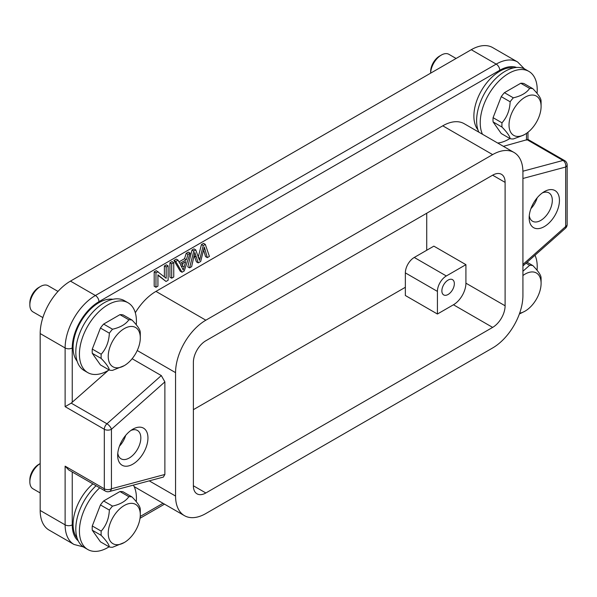 <?xml version="1.0" encoding="UTF-8"?>
<svg xmlns="http://www.w3.org/2000/svg" width="597" height="597" viewBox="0 0 597 597"><rect width="100%" height="100%" fill="white"/><g stroke="black" fill="none" stroke-linecap="round" stroke-linejoin="round"><path stroke-width="0.9" d="M510.151 101.781L501.249 96.639L493.085 117.676L501.987 122.818C507.047 117.161 509.771 110.146 510.151 101.781A27.708 16 -60 0 1 513.338 97.826C521.114 96.035 526.561 92.893 529.658 88.393A27.708 16 -60 0 1 532.845 88.684C537.904 93.901 540.621 97.774 541.009 100.296A27.708 16 -60 0 1 541.091 102.363L541.091 106.482A22.671 13.089 -60 0 1 525.062 134.25A22.671 13.089 -60 0 1 509.025 124.989A22.671 13.089 -60 0 1 525.062 97.221A22.671 13.089 -60 0 1 541.091 106.482M532.845 88.684L523.935 83.535A27.708 16 120 0 0 520.756 83.252L504.428 92.677L513.338 97.826M504.428 92.677A27.708 16 120 0 0 501.249 96.639M523.278 135.273L513.338 138.959A27.708 16 -60 0 1 510.151 138.676C509.771 136.161 507.054 132.288 501.987 127.064A27.708 16 -60 0 1 501.905 124.989A27.708 16 -60 0 1 501.987 122.818M529.658 88.393L520.756 83.252M493.085 117.676A27.708 16 120 0 0 492.995 119.848A27.708 16 120 0 0 493.085 121.922L501.249 133.534L510.151 138.676M501.987 127.064L493.085 121.922M509.883 138.519A40.305 23.268 -60 0 1 508.323 139.444A40.305 23.268 -60 0 1 497.659 143.026M482.466 134.25A40.305 23.268 -60 0 1 509.129 73.17A40.305 23.268 -60 0 1 528.882 71.401A40.305 23.268 -60 0 1 537.069 93.378M528.882 71.401L525.263 69.312A40.305 23.268 120 0 0 505.51 71.08A40.305 23.268 120 0 0 478.846 132.161M513.644 67.886A36.604 21.134 120 0 0 500.122 71.043A36.604 21.134 120 0 0 477.167 99.602A36.604 21.134 120 0 0 477.913 129.773M522.912 171.212L563.031 160.459A5.037 2.91 -60 0 1 564.628 160.6L527.957 139.429L503.383 146.332M514.054 152.489A42.827 24.723 -60 0 1 522.92 172.093L522.92 295.508A42.827 24.723 -60 0 1 492.637 347.961L205.846 513.539A42.827 24.723 -60 0 1 184.436 515.659A42.827 24.723 -60 0 1 175.563 496.055L175.563 372.64A42.827 24.723 -60 0 1 205.846 320.193L492.637 154.608A42.827 24.723 -60 0 1 514.054 152.489L464.175 123.691A42.827 24.723 120 0 0 442.765 125.818L155.966 291.396A42.827 24.723 120 0 0 135.303 312.738M108.378 370.349L71.2 403.139L106.953 423.78A5.037 2.06 48.4 0 1 111.438 429.28A5.037 2.91 180 0 1 104.311 429.28L65.118 406.654L71.2 403.139M112.84 299.291A36.604 21.134 120 0 0 98.602 302.858A36.604 21.134 120 0 0 76.192 331.469A36.604 21.134 120 0 0 77.117 361.17M171.705 278.195L169.921 277.165L169.921 262.77L171.966 261.59L173.749 262.62L173.749 277.015L171.705 278.195L171.705 263.799L169.921 262.77M187.995 254.389L190.159 253.143L184.234 270.956L182.033 272.232L175.727 261.479L178.048 260.135L179.846 263.456L186.301 259.732L187.995 254.389L186.212 253.359L184.518 258.702L179.003 261.889M175.727 261.479L173.943 260.449L176.264 259.105L178.048 260.135M173.943 260.449L180.257 271.202L182.033 272.232M186.212 253.359L188.383 252.113L190.159 253.143M164.384 276.851L164.384 265.963L166.347 264.837L168.123 265.859L168.123 280.262L166.026 281.471L157.929 275.277M166.026 281.471L157.929 274.844L157.929 286.15L155.966 287.276L154.19 286.254L154.19 271.851L156.28 270.642L166.167 278.306L166.167 266.993L164.384 265.963M205.316 244.389L209.405 256.426L207.316 257.635L204.316 246.979L200.682 261.464L198.219 262.881L194.809 252.471L191.622 266.695L189.57 267.881L193.801 251.038L192.018 250.009L193.988 248.874L195.771 249.904L199.502 260.404L203.234 245.591L205.316 244.389L203.532 243.36L201.45 244.569L198.174 257.426M192.018 250.009L187.786 266.852L189.57 267.881M194.144 255.606L196.443 261.859L198.219 262.881M203.622 250.031L205.532 256.606L207.316 257.635M72.244 402.393L72.244 347.954A37.79 21.82 -60 0 1 98.96 301.679L499.764 70.274A5.037 2.91 -120 0 0 496.204 64.11A42.827 24.723 -60 0 1 517.614 61.984L492.674 47.588A42.827 24.723 120 0 0 471.264 49.708L70.461 281.112A42.827 24.723 120 0 0 40.178 333.559L40.178 510.457L65.118 524.853L65.118 466.16L104.311 488.786L104.311 429.28A5.037 2.91 -60 0 1 106.953 423.78L161.309 375.573L164.876 381.886L164.876 474.466L111.438 488.786A5.037 3.56 75 0 1 109.176 491.592L163.369 477.078L164.876 474.466M161.309 375.573L132.131 358.722M505.107 182.376A17.634 10.179 120 0 0 501.458 174.309A17.634 10.179 120 0 0 492.637 175.182L205.846 340.76A17.634 10.179 120 0 0 193.376 362.357L193.376 485.771A17.634 10.179 120 0 0 197.025 493.846A17.634 10.179 120 0 0 205.846 492.973L492.637 327.395A17.634 10.179 120 0 0 505.107 305.791L505.107 182.376L492.637 175.182M544.3 226.606A21.41 12.365 120 0 0 559.441 200.376A21.41 12.365 120 0 0 544.3 191.637L544.3 191.637A21.41 12.365 120 0 0 529.158 217.86A21.41 12.365 120 0 0 544.3 226.606M65.118 466.16L68.685 469.921L105.356 491.092A5.037 2.91 -60 0 1 104.311 488.786A5.037 2.91 0 0 0 111.438 488.786L111.438 429.28L164.876 381.886M132.81 464.175A21.41 12.365 120 0 0 147.952 437.952A21.41 12.365 120 0 0 132.81 429.206L132.81 429.206A21.41 12.365 120 0 0 117.669 455.429L117.669 455.429A21.41 12.365 120 0 0 132.81 464.175M117.788 453.168A16.373 9.455 120 0 0 121.064 458.817A16.373 9.455 120 0 0 129.25 458.003A16.373 9.455 120 0 0 140.825 437.952A16.373 9.455 120 0 0 137.437 430.452A16.373 9.455 120 0 0 130.907 430.444M125.683 435.377A16.373 9.455 -60 0 1 119.452 446.175M40.178 510.457A42.827 24.723 120 0 0 49.051 530.061L73.991 544.457A42.827 24.723 -60 0 1 65.118 524.853A5.037 2.91 0 0 0 72.244 524.853L72.244 471.981M134.183 486.645A42.827 24.723 120 0 0 134.556 486.861L184.436 515.659M92.878 483.891A36.604 21.134 120 0 0 77.117 538.061M534.994 255.255A40.305 23.268 -60 0 1 537.069 270.277M522.92 275.515A22.671 13.089 -60 0 1 541.091 283.374L541.091 279.262A27.708 16 -60 0 0 541.009 277.187C540.621 274.665 537.904 270.792 532.845 265.575A27.708 16 -60 0 0 529.658 265.292L526.039 263.202M522.92 271.232L529.658 265.292M541.091 283.374A22.671 13.089 -60 0 1 525.062 311.141A22.671 13.089 -60 0 1 519.659 313.179M525.062 311.141L519.36 314.022M527.099 262.262L532.845 265.575M96.087 485.742A40.305 23.268 120 0 0 84.155 547.419L87.774 549.509A40.305 23.268 -60 0 1 99.706 487.831M133.385 485.107A40.305 23.268 -60 0 1 136.273 501.674M109.087 546.815A40.305 23.268 -60 0 1 107.527 547.74A40.305 23.268 -60 0 1 87.774 549.509M103.632 500.973L112.535 506.114C120.318 504.323 125.758 501.181 128.862 496.689A27.708 16 -60 0 1 132.041 496.973L123.139 491.831A27.708 16 120 0 0 119.952 491.547L103.632 500.973A27.708 16 120 0 0 100.445 504.935L92.281 525.972A27.708 16 120 0 0 92.199 528.144A27.708 16 120 0 0 92.281 530.218L100.445 541.83L109.355 546.971C108.975 544.449 106.251 540.583 101.191 535.36A27.708 16 -60 0 1 101.102 533.285A27.708 16 -60 0 1 101.191 531.114C106.251 525.457 108.967 518.442 109.355 510.077L100.445 504.935M109.355 510.077A27.708 16 -60 0 1 112.535 506.114M140.295 514.771A22.671 13.089 -60 0 1 124.258 542.539A22.671 13.089 -60 0 1 108.229 533.285A22.671 13.089 -60 0 1 124.258 505.517A22.671 13.089 -60 0 1 140.295 514.771L140.295 510.659A27.708 16 -60 0 0 140.205 508.592C139.825 506.069 137.101 502.196 132.041 496.973M124.258 542.539L112.535 547.255A27.708 16 -60 0 1 109.355 546.971M128.862 496.689L119.952 491.547M101.191 535.36L92.281 530.218M92.281 525.972L101.191 531.114M456.093 58.469L448.892 54.312A15.112 8.724 120 0 0 441.34 55.058A15.112 8.724 120 0 0 430.653 73.155L430.646 71.513A12.597 7.276 120 0 1 439.556 56.088L441.34 55.058M57.984 291.418L48.096 285.709A15.112 8.724 120 0 0 40.536 286.456A15.112 8.724 120 0 0 29.85 304.97A15.112 8.724 120 0 0 32.984 311.888L42.872 317.597M40.536 286.456L38.76 287.485A12.597 7.276 120 0 0 29.85 302.91L29.85 304.97M405.356 287.284L193.376 409.669M426.728 213.233L426.728 250.255M465.921 264.658L433.855 246.143L414.258 257.456A12.597 7.276 120 0 0 405.356 272.881L405.356 295.508L437.422 314.022L453.451 304.768A17.634 10.179 -60 0 0 465.921 283.172L465.921 264.658L446.325 275.971A12.597 7.276 -60 0 0 437.422 291.396L437.422 314.022M448.108 294.478A8.821 5.089 120 0 0 453.869 286.709A8.821 5.089 120 0 0 452.519 279.65A8.821 5.089 120 0 0 448.108 280.083A8.821 5.089 120 0 0 442.347 287.851A8.821 5.089 120 0 0 443.698 294.918A8.821 5.089 120 0 0 448.108 294.478M537.173 197.808A16.373 9.455 -60 0 1 530.942 208.607M529.278 215.599A16.373 9.455 120 0 0 532.546 221.241A16.373 9.455 120 0 0 540.733 220.435A16.373 9.455 120 0 0 551.434 206.002A16.373 9.455 120 0 0 548.927 192.883A16.373 9.455 120 0 0 542.397 192.876M29.85 481.861L29.85 479.809A12.597 7.276 120 0 1 38.76 464.376L40.178 463.556A15.112 8.724 120 0 0 29.85 481.861A15.112 8.724 120 0 0 32.977 488.786L40.178 492.943M128.079 302.798L124.46 300.709A40.305 23.268 120 0 0 103.908 302.94A40.305 23.268 120 0 0 77.901 338.484A40.305 23.268 120 0 0 84.155 370.521L87.774 372.61A40.305 23.268 -60 0 1 81.52 340.574A40.305 23.268 -60 0 1 107.527 305.03A40.305 23.268 -60 0 1 128.079 302.798A40.305 23.268 -60 0 1 136.273 324.783M109.087 369.924A40.305 23.268 -60 0 1 108.326 370.379A40.305 23.268 -60 0 1 87.774 372.61M132.041 320.082L123.139 314.94A27.708 16 120 0 0 119.952 314.656L103.632 324.081A27.708 16 120 0 0 100.445 328.037L92.281 349.081A27.708 16 120 0 0 92.199 351.252A27.708 16 120 0 0 92.281 353.32L100.445 364.931L109.355 370.073C108.975 367.558 106.251 363.685 101.191 358.461A27.708 16 -60 0 1 101.102 356.394A27.708 16 -60 0 1 101.191 354.222C106.251 348.558 108.967 341.551 109.355 333.178A27.708 16 -60 0 1 112.535 329.223C120.318 327.432 125.758 324.29 128.862 319.798A27.708 16 -60 0 1 132.041 320.082C137.101 325.298 139.825 329.171 140.205 331.693A27.708 16 -60 0 1 140.295 333.768L140.295 337.88A22.671 13.089 -60 0 1 124.258 365.648A22.671 13.089 -60 0 1 108.229 356.394A22.671 13.089 -60 0 1 124.258 328.626A22.671 13.089 -60 0 1 140.295 337.88M124.258 365.648L112.535 370.364A27.708 16 -60 0 1 109.355 370.073M92.281 349.081L101.191 354.222M101.191 358.461L92.281 353.32M109.355 333.178L100.445 328.037M103.632 324.081L112.535 329.223M128.862 319.798L119.952 314.656M171.705 263.799L173.749 262.62M186.301 259.732L184.518 258.702M182.092 267.702L183.182 270.053L185.712 261.62L180.481 264.643L182.092 267.702M183.107 263.128L181.824 267.195M166.167 266.993L168.123 265.859M155.966 287.276L155.966 272.881L154.19 271.851M155.966 272.881L158.063 271.672M201.45 244.569L203.234 245.591M193.801 251.038L195.771 249.904M499.764 70.274A37.79 21.82 -60 0 1 516.629 67.461M526.487 140.138L526.487 133.355M72.244 347.961A5.037 2.91 180 0 1 65.118 347.961A42.827 24.723 -60 0 1 95.401 295.508L496.204 64.11L471.264 49.708M65.118 406.654L65.118 347.961L40.178 333.559M175.563 372.64L137.235 350.514M149.243 480.861L175.563 496.055M155.966 291.396L205.846 320.193M492.637 154.608L442.765 125.818M522.92 265.963L565.456 228.248A5.037 2.06 -131.6 0 0 565.672 226.532L522.92 264.441M522.92 178.481L565.672 167.026L565.672 226.532A5.037 2.91 0 0 0 567.15 224.472L567.15 164.966A5.037 2.91 180 0 1 565.672 167.026A5.037 3.56 -105 0 0 563.031 160.459L527.285 139.825M70.461 281.112L95.401 295.508A5.037 2.91 60 0 1 98.968 301.679M140.228 516.457L163.018 503.301M78.244 540.867A37.79 21.82 -60 0 1 72.244 524.853M492.637 327.395L453.451 304.768M193.376 485.771L205.846 492.973M437.422 291.396L405.356 272.881M414.258 257.456L446.325 275.971M465.921 283.172L505.107 305.791M182.234 265.799L184.018 266.822M198.532 257.628L199.958 258.456M204.965 249.553L203.883 248.927M196.01 256.874L194.234 255.844M525.062 134.25L523.278 135.28M565.456 228.248A5.037 5.037 0 0 0 567.15 224.472M567.15 164.966A5.037 5.037 0 0 0 564.628 160.6M527.964 139.429L527.964 132.265M524.405 68.856L517.614 61.984M105.356 491.092A5.037 5.037 0 0 0 109.176 491.592M140.026 518.278L164.496 504.152M73.991 544.457L83.334 546.904"/></g></svg>
